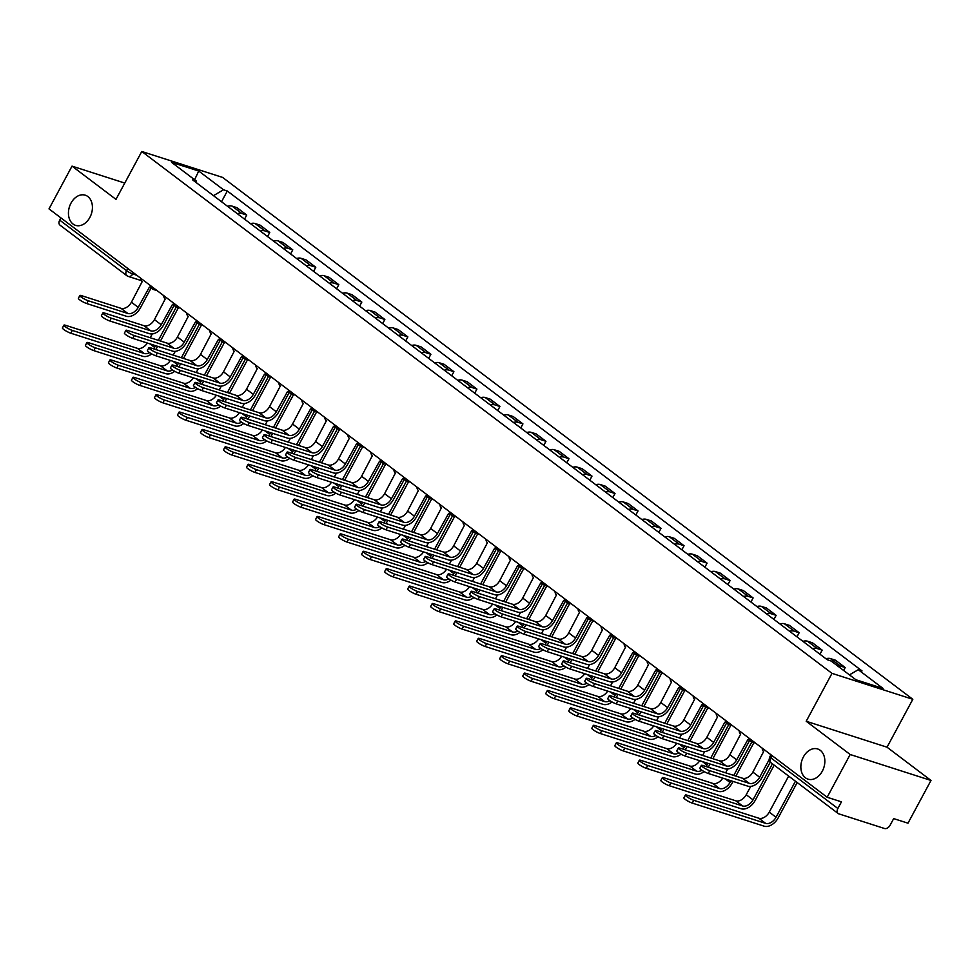 <?xml version="1.0" encoding="UTF-8"?>
<svg xmlns="http://www.w3.org/2000/svg" width="980" height="980" viewBox="0 0 980 980"><rect width="100%" height="100%" fill="white"/><g stroke="black" fill="none" stroke-linecap="round" stroke-linejoin="round"><path stroke-width="1.47" d="M89.866 217.425A15.839 11.527 107.8 0 1 75.583 225.363A15.839 11.527 107.8 0 1 70.989 203.142A15.839 11.527 107.8 0 1 85.272 195.192A15.839 11.527 107.8 0 1 89.866 217.425M822.293 771.211A15.839 11.527 107.8 0 1 808.01 779.149A15.839 11.527 107.8 0 1 803.404 756.928A15.839 11.527 107.8 0 1 817.688 748.977A15.839 11.527 107.8 0 1 822.293 771.211M850.175 754.502L931 780.448L887.035 747.201L912.821 699.291L222.607 177.417L141.781 151.484L831.995 673.358L806.209 721.268L850.175 754.502L827.157 797.255L49 208.887L72.018 166.135L115.983 199.381L141.781 151.484M931 780.448L907.982 823.188L893.674 818.606L890.085 825.258A4.949 3.295 127.1 0 1 884.548 828.517L838.794 813.841A4.949 3.295 127.1 0 1 838.12 813.486L771.285 762.955A4.949 3.295 -52.9 0 1 771.039 757.969L837.876 808.5A4.949 3.295 127.1 0 0 838.12 813.486M141.304 280.611L128.282 276.421A4.949 3.602 -72.2 0 1 127.474 276.005A4.949 3.295 -52.9 0 1 126.812 275.662L59.964 225.118A4.949 3.295 -52.9 0 1 59.719 220.132L126.555 270.676A4.949 0.833 28.3 0 0 132.741 273.947L136.735 275.221M60.919 217.903L59.719 220.132M124.766 183.064L72.018 166.135M837.876 808.5L841.465 801.848L827.157 797.255M837.373 665.751A11.393 7.571 -52.9 0 1 840.252 665.971L845.189 667.552L835.45 660.189L830.513 658.609A11.393 7.571 127.1 0 0 825.969 658.768M843.621 670.467L845.189 667.552M812.689 648.736A11.393 7.571 -52.9 0 1 817.234 648.564L822.171 650.144L812.432 642.782L807.495 641.202A11.393 7.571 127.1 0 0 802.951 641.373M819.966 654.236L822.171 650.144M789.672 631.328A11.393 7.571 -52.9 0 1 794.217 631.157L799.153 632.737L789.414 625.375L784.478 623.795A11.393 7.571 127.1 0 0 779.933 623.966M796.948 636.829L799.153 632.737M766.654 613.921A11.393 7.571 -52.9 0 1 771.199 613.762L776.136 615.342L766.397 607.98L761.46 606.399A11.393 7.571 127.1 0 0 756.915 606.559M773.931 619.434L776.136 615.342M743.636 596.526A11.393 7.571 -52.9 0 1 748.181 596.355L753.118 597.935L743.379 590.573L738.442 588.992A11.393 7.571 127.1 0 0 733.898 589.164M750.913 602.026L753.118 597.935M720.619 579.119A11.393 7.571 -52.9 0 1 725.163 578.947L730.1 580.528L720.361 573.165L715.437 571.585A11.393 7.571 127.1 0 0 710.88 571.757M727.895 584.619L730.1 580.528M697.601 561.712A11.393 7.571 -52.9 0 1 702.158 561.552L707.082 563.133L697.344 555.77L692.419 554.19A11.393 7.571 127.1 0 0 687.862 554.349M704.877 567.224L707.082 563.133M674.583 544.317A11.393 7.571 -52.9 0 1 679.14 544.145L684.064 545.725L674.326 538.363L669.401 536.783A11.393 7.571 127.1 0 0 664.844 536.954M681.86 549.817L684.064 545.725M651.565 526.909A11.393 7.571 -52.9 0 1 656.122 526.738L661.047 528.318L651.308 520.956L646.384 519.376A11.393 7.571 127.1 0 0 641.827 519.547M658.842 532.41L661.047 528.318M628.548 509.502A11.393 7.571 -52.9 0 1 633.105 509.343L638.029 510.923L628.29 503.561L623.366 501.981A11.393 7.571 127.1 0 0 618.809 502.14M635.824 515.015L638.029 510.923M605.53 492.107A11.393 7.571 -52.9 0 1 610.087 491.935L615.011 493.516L605.273 486.154L600.348 484.573A11.393 7.571 127.1 0 0 595.791 484.745M612.806 497.607L615.011 493.516M582.512 474.7A11.393 7.571 -52.9 0 1 587.069 474.528L591.994 476.109L582.255 468.746L577.33 467.166A11.393 7.571 127.1 0 0 572.773 467.338M589.788 480.2L591.994 476.109M559.494 457.293A11.393 7.571 -52.9 0 1 564.051 457.133L568.976 458.714L559.237 451.351L554.312 449.759A11.393 7.571 127.1 0 0 549.755 449.93M566.783 462.805L568.976 458.714M536.476 439.898A11.393 7.571 -52.9 0 1 541.034 439.726L545.958 441.306L536.219 433.944L531.295 432.364A11.393 7.571 127.1 0 0 526.738 432.535M543.765 445.398L545.958 441.306M513.459 422.49A11.393 7.571 -52.9 0 1 518.016 422.319L522.94 423.899L513.202 416.537L508.277 414.957A11.393 7.571 127.1 0 0 503.732 415.128M520.748 427.99L522.94 423.899M490.453 405.083A11.393 7.571 -52.9 0 1 494.998 404.912L499.923 406.504L490.196 399.142L485.259 397.549A11.393 7.571 127.1 0 0 480.715 397.721M497.73 410.596L499.923 406.504M467.435 387.688A11.393 7.571 -52.9 0 1 471.98 387.517L476.917 389.097L467.178 381.735L462.242 380.154A11.393 7.571 127.1 0 0 457.697 380.326M474.712 393.188L476.917 389.097M444.418 370.281A11.393 7.571 -52.9 0 1 448.963 370.109L453.899 371.69L444.161 364.327L439.224 362.747A11.393 7.571 127.1 0 0 434.679 362.918M451.694 375.781L453.899 371.69M421.4 352.874A11.393 7.571 -52.9 0 1 425.945 352.702L430.882 354.295L421.143 346.932L416.206 345.34A11.393 7.571 127.1 0 0 411.661 345.511M428.677 358.374L430.882 354.295M398.382 335.479A11.393 7.571 -52.9 0 1 402.927 335.307L407.864 336.887L398.125 329.525L393.188 327.945A11.393 7.571 127.1 0 0 388.644 328.116M405.659 340.979L407.864 336.887M375.365 318.071A11.393 7.571 -52.9 0 1 379.909 317.9L384.846 319.48L375.107 312.118L370.171 310.538A11.393 7.571 127.1 0 0 365.626 310.709M382.641 323.572L384.846 319.48M352.347 300.664A11.393 7.571 -52.9 0 1 356.892 300.493L361.828 302.085L352.09 294.711L347.153 293.13A11.393 7.571 127.1 0 0 342.608 293.302M359.623 306.164L361.828 302.085M329.329 283.269A11.393 7.571 -52.9 0 1 333.874 283.098L338.81 284.678L329.072 277.316L324.135 275.735A11.393 7.571 127.1 0 0 319.59 275.894M336.606 288.769L338.81 284.678M306.311 265.862A11.393 7.571 -52.9 0 1 310.856 265.69L315.793 267.271L306.054 259.908L301.117 258.328A11.393 7.571 127.1 0 0 296.572 258.5M313.588 271.362L315.793 267.271M283.293 248.454A11.393 7.571 -52.9 0 1 287.838 248.283L292.775 249.863L283.036 242.501L278.112 240.921A11.393 7.571 127.1 0 0 273.555 241.092M290.57 253.955L292.775 249.863M260.276 231.047A11.393 7.571 -52.9 0 1 264.821 230.888L269.757 232.468L260.019 225.106L255.094 223.526A11.393 7.571 127.1 0 0 250.537 223.685M267.552 236.56L269.757 232.468M237.258 213.652A11.393 7.571 -52.9 0 1 241.815 213.481L246.739 215.061L237.001 207.699L232.076 206.119A11.393 7.571 127.1 0 0 227.519 206.29M244.535 219.153L246.739 215.061M849.452 674.877L858.247 669.708L883.041 688.45L855.883 679.74L831.089 660.998L827.292 659.773L192.558 179.842L196.355 181.067L171.561 162.325L198.72 171.035L223.514 189.777L213.481 195.669M858.247 669.708L862.045 670.933L227.311 191.002L223.514 189.777M912.821 699.291L831.995 673.358M887.035 747.201L806.209 721.268M221.517 201.745L227.311 191.002M196.674 182.966L196.355 181.067M194.604 179.744L198.72 171.035M770.341 762.011L761.766 777.912A12.507 8.306 -52.9 0 1 747.764 786.144L708.246 773.465A5.696 0.968 -151.7 0 1 702.611 770.709A5.696 0.968 -151.7 0 1 699.83 768.198L701.337 765.405A5.696 0.968 28.3 0 0 704.118 767.916A5.696 0.968 28.3 0 0 709.74 770.672L749.271 783.351A9.286 6.174 127.1 0 0 759.672 777.238L769.325 759.304M749.271 783.351L742.485 778.218L702.954 765.539A5.696 0.968 28.3 0 0 701.337 765.405M762.207 748.157A4.949 3.602 -72.2 0 0 763.653 751.538L752.885 772.105A9.286 6.174 127.1 0 1 742.485 778.218M797.193 782.542L778.145 817.933A12.507 8.306 -52.9 0 1 764.13 826.164L692.284 803.098A5.696 0.968 -151.7 0 1 686.649 800.354A5.696 0.968 -151.7 0 1 683.869 797.842L685.375 795.05A5.696 0.968 28.3 0 0 688.156 797.561A5.696 0.968 28.3 0 0 693.779 800.317L765.637 823.372A9.286 6.174 127.1 0 0 776.038 817.259L795.442 781.219M788.655 776.087L769.251 812.126A9.286 6.174 127.1 0 1 758.851 818.239L686.992 795.184A5.696 0.968 28.3 0 0 685.375 795.05M748.659 740.01L749.651 740.329L738.749 760.517A12.507 8.306 -52.9 0 1 724.747 768.736L685.228 756.058A5.696 0.968 -151.7 0 1 679.593 753.302A5.696 0.968 -151.7 0 1 676.825 750.79L678.319 747.997A5.696 0.968 28.3 0 0 681.1 750.509A5.696 0.968 28.3 0 0 686.735 753.265L726.254 765.944A9.286 6.174 127.1 0 0 736.654 759.831L747.863 739.594A4.949 3.602 -72.2 0 0 748.659 740.01A4.949 3.602 -72.2 0 0 749.504 740.145M726.254 765.944L719.467 760.811L679.936 748.132A5.696 0.968 28.3 0 0 678.319 747.997M739.202 730.749A4.949 3.602 -72.2 0 0 740.635 734.13L729.867 754.71A9.286 6.174 127.1 0 1 719.467 760.811M725.641 722.615L726.633 722.934L715.743 743.11A12.507 8.306 -52.9 0 1 701.729 751.342L662.211 738.651A5.696 0.968 -151.7 0 1 656.576 735.907A5.696 0.968 -151.7 0 1 653.807 733.383L655.302 730.59A5.696 0.968 28.3 0 0 658.082 733.114A5.696 0.968 28.3 0 0 663.717 735.858L703.236 748.548A9.286 6.174 127.1 0 0 713.636 742.436L724.845 722.199A4.949 3.602 -72.2 0 0 725.641 722.615A4.949 3.602 -72.2 0 0 726.499 722.738M703.236 748.548L696.449 743.416L656.931 730.725A5.696 0.968 28.3 0 0 655.302 730.59M716.184 713.342A4.949 3.602 -72.2 0 0 717.617 716.723L706.85 737.303A9.286 6.174 127.1 0 1 696.449 743.416M774.176 765.147L755.127 800.525A12.507 8.306 -52.9 0 1 741.125 808.757L669.267 785.703A5.696 0.968 -151.7 0 1 663.632 782.947A5.696 0.968 -151.7 0 1 660.863 780.435L662.358 777.642A5.696 0.968 28.3 0 0 665.138 780.154A5.696 0.968 28.3 0 0 670.773 782.91L742.62 805.964A9.286 6.174 127.1 0 0 753.02 799.852L772.424 763.812M750.717 786.413L746.233 794.719A9.286 6.174 127.1 0 1 735.833 800.832L663.975 777.777A5.696 0.968 28.3 0 0 662.358 777.642M733.028 781.415L732.109 783.13A12.507 8.306 -52.9 0 1 718.107 791.35L646.249 768.295A5.696 0.968 -151.7 0 1 640.614 765.552A5.696 0.968 -151.7 0 1 637.845 763.028L639.34 760.235A5.696 0.968 28.3 0 0 642.12 762.759A5.696 0.968 28.3 0 0 647.755 765.503L719.602 788.557A9.286 6.174 127.1 0 0 730.002 782.457L730.933 780.742M722.75 778.12A9.286 6.174 127.1 0 1 712.815 783.424L640.969 760.37A5.696 0.968 28.3 0 0 639.34 760.235M725.641 772.816L727.699 769.006M733.787 775.425L751.819 741.933M753.914 742.62L735.894 776.099M703.591 705.514L692.725 725.702A12.507 8.306 -52.9 0 1 678.711 733.934L639.193 721.255A5.696 0.968 -151.7 0 1 633.558 718.499A5.696 0.968 -151.7 0 1 630.789 715.988L632.284 713.195A5.696 0.968 28.3 0 0 635.064 715.706A5.696 0.968 28.3 0 0 640.7 718.463L680.218 731.141A9.286 6.174 127.1 0 0 690.618 725.029L701.827 704.792A4.949 3.602 -72.2 0 0 702.623 705.208A4.949 3.602 -72.2 0 0 703.481 705.331M680.218 731.141L673.432 726.009L633.913 713.33A5.696 0.968 28.3 0 0 632.284 713.195M693.166 695.947A4.949 3.602 -72.2 0 0 694.6 699.328L683.832 719.896A9.286 6.174 127.1 0 1 673.432 726.009M680.573 688.119L669.708 708.295A12.507 8.306 -52.9 0 1 655.694 716.527L616.175 703.848A5.696 0.968 -151.7 0 1 610.54 701.092A5.696 0.968 -151.7 0 1 607.772 698.581L609.266 695.788A5.696 0.968 28.3 0 0 612.047 698.299A5.696 0.968 28.3 0 0 617.682 701.055L657.2 713.734A9.286 6.174 127.1 0 0 667.601 707.621L678.809 687.384A4.949 3.602 -72.2 0 0 679.606 687.801A4.949 3.602 -72.2 0 0 680.463 687.936M657.2 713.734L650.414 708.601L610.895 695.923A5.696 0.968 28.3 0 0 609.266 695.788M670.149 678.54A4.949 3.602 -72.2 0 0 671.582 681.921L660.814 702.501A9.286 6.174 127.1 0 1 650.414 708.601M656.6 670.406L657.58 670.712L646.69 690.9A12.507 8.306 -52.9 0 1 632.676 699.12L593.157 686.441A5.696 0.968 -151.7 0 1 587.522 683.697A5.696 0.968 -151.7 0 1 584.754 681.173L586.248 678.38A5.696 0.968 28.3 0 0 589.029 680.904A5.696 0.968 28.3 0 0 594.664 683.648L634.183 696.339A9.286 6.174 127.1 0 0 644.583 690.226L655.792 669.989A4.949 3.602 -72.2 0 0 656.6 670.406A4.949 3.602 -72.2 0 0 657.445 670.528M634.183 696.339L627.396 691.206L587.878 678.515A5.696 0.968 28.3 0 0 586.248 678.38M647.131 661.133A4.949 3.602 -72.2 0 0 648.564 664.514L637.796 685.094A9.286 6.174 127.1 0 1 627.396 691.206M704.106 771.591A12.507 8.306 -52.9 0 1 695.09 773.955L623.231 750.888A5.696 0.968 -151.7 0 1 617.596 748.144A5.696 0.968 -151.7 0 1 614.827 745.633L616.322 742.84A5.696 0.968 28.3 0 0 619.103 745.351A5.696 0.968 28.3 0 0 624.738 748.095L696.584 771.162A9.286 6.174 127.1 0 0 701.95 770.28M699.732 760.713A9.286 6.174 127.1 0 1 689.798 766.029L617.951 742.975A5.696 0.968 28.3 0 0 616.322 742.84M702.623 755.409L704.681 751.599M706.066 766.532A9.286 6.174 127.1 0 0 706.984 765.049L707.915 763.334M710.77 758.03L728.802 724.539M730.896 725.212L712.877 758.704M710.01 764.008L709.091 765.723A12.507 8.306 -52.9 0 1 708.197 767.217M681.088 754.183A12.507 8.306 -52.9 0 1 672.072 756.548L600.213 733.493A5.696 0.968 -151.7 0 1 594.578 730.737A5.696 0.968 -151.7 0 1 591.81 728.226L593.304 725.433A5.696 0.968 28.3 0 0 596.085 727.944A5.696 0.968 28.3 0 0 601.72 730.7L673.566 753.755A9.286 6.174 127.1 0 0 678.932 752.885M676.715 743.306A9.286 6.174 127.1 0 1 666.78 748.622L594.934 725.567A5.696 0.968 28.3 0 0 593.304 725.433M679.606 738.014L681.664 734.204M683.048 749.124A9.286 6.174 127.1 0 0 683.967 747.642L684.898 745.927M687.752 740.623L705.784 707.131M707.879 707.805L689.859 741.297M686.992 746.601L686.073 748.316A12.507 8.306 -52.9 0 1 685.179 749.81M658.07 736.789A12.507 8.306 -52.9 0 1 649.054 739.141L577.196 716.086A5.696 0.968 -151.7 0 1 571.561 713.342A5.696 0.968 -151.7 0 1 568.792 710.819L570.287 708.026A5.696 0.968 28.3 0 0 573.067 710.549A5.696 0.968 28.3 0 0 578.702 713.293L650.548 736.348A9.286 6.174 127.1 0 0 655.914 735.478M653.697 725.911A9.286 6.174 127.1 0 1 643.762 731.215L571.916 708.16A5.696 0.968 28.3 0 0 570.287 708.026M656.588 720.606L658.646 716.797M660.03 731.729A9.286 6.174 127.1 0 0 660.949 730.247L661.88 728.532M664.734 723.216L682.766 689.724M684.861 690.41L666.841 723.889M663.975 729.206L663.056 730.921A12.507 8.306 -52.9 0 1 662.162 732.403M633.582 652.999L634.562 653.317L623.672 673.493A12.507 8.306 -52.9 0 1 609.67 681.725L570.14 669.034A5.696 0.968 -151.7 0 1 564.505 666.29A5.696 0.968 -151.7 0 1 561.736 663.779L563.243 660.986A5.696 0.968 28.3 0 0 566.011 663.497A5.696 0.968 28.3 0 0 571.646 666.253L611.165 678.932A9.286 6.174 127.1 0 0 621.565 672.819L632.774 652.582A4.949 3.602 -72.2 0 0 633.582 652.999A4.949 3.602 -72.2 0 0 634.428 653.121M611.165 678.932L604.378 673.799L564.86 661.12A5.696 0.968 28.3 0 0 563.243 660.986M624.113 643.725A4.949 3.602 -72.2 0 0 625.546 647.119L614.779 667.686A9.286 6.174 127.1 0 1 604.378 673.799M635.052 719.381A12.507 8.306 -52.9 0 1 626.036 721.745L554.178 698.679A5.696 0.968 -151.7 0 1 548.543 695.935A5.696 0.968 -151.7 0 1 545.774 693.423L547.281 690.63A5.696 0.968 28.3 0 0 550.049 693.142A5.696 0.968 28.3 0 0 555.685 695.886L627.543 718.952A9.286 6.174 127.1 0 0 632.896 718.071M630.679 708.503A9.286 6.174 127.1 0 1 620.744 713.82L548.898 690.753A5.696 0.968 28.3 0 0 547.281 690.63M633.57 703.199L635.628 699.389M637.012 714.322A9.286 6.174 127.1 0 0 637.931 712.84L638.862 711.125M641.716 705.808L659.748 672.329M661.855 673.003L643.823 706.494M640.957 711.798L640.038 713.514A12.507 8.306 -52.9 0 1 639.144 715.008M610.565 635.591L611.545 635.91L600.654 656.086A12.507 8.306 -52.9 0 1 586.653 664.317L547.122 651.639A5.696 0.968 -151.7 0 1 541.487 648.883A5.696 0.968 -151.7 0 1 538.718 646.371L540.225 643.578A5.696 0.968 28.3 0 0 542.994 646.09A5.696 0.968 28.3 0 0 548.629 648.846L588.147 661.524A9.286 6.174 127.1 0 0 598.547 655.412L609.756 635.175A4.949 3.602 -72.2 0 0 610.565 635.591A4.949 3.602 -72.2 0 0 611.41 635.726M588.147 661.524L581.361 656.392L541.842 643.713A5.696 0.968 28.3 0 0 540.225 643.578M601.095 626.33A4.949 3.602 -72.2 0 0 602.529 629.711L591.761 650.279A9.286 6.174 127.1 0 1 581.361 656.392M612.035 701.974A12.507 8.306 -52.9 0 1 603.019 704.338L531.16 681.284A5.696 0.968 -151.7 0 1 525.525 678.528A5.696 0.968 -151.7 0 1 522.757 676.016L524.263 673.223A5.696 0.968 28.3 0 0 527.032 675.735A5.696 0.968 28.3 0 0 532.667 678.491L604.525 701.545A9.286 6.174 127.1 0 0 609.891 700.676M607.674 691.096A9.286 6.174 127.1 0 1 597.739 696.413L525.88 673.358A5.696 0.968 28.3 0 0 524.263 673.223M610.552 685.792L612.61 681.982M613.995 696.915A9.286 6.174 127.1 0 0 614.913 695.433L615.844 693.717M618.699 688.413L636.731 654.922M638.838 655.596L620.806 689.087M617.939 694.391L617.02 696.106A12.507 8.306 -52.9 0 1 616.126 697.601M588.502 618.503L577.637 638.691A12.507 8.306 -52.9 0 1 563.635 646.91L524.104 634.232A5.696 0.968 -151.7 0 1 518.469 631.488A5.696 0.968 -151.7 0 1 515.701 628.964L517.207 626.171A5.696 0.968 28.3 0 0 519.976 628.695A5.696 0.968 28.3 0 0 525.611 631.439L565.129 644.117A9.286 6.174 127.1 0 0 575.529 638.017L586.738 617.768A4.949 3.602 -72.2 0 0 587.547 618.196A4.949 3.602 -72.2 0 0 588.392 618.319M565.129 644.117L558.343 638.997L518.824 626.306A5.696 0.968 28.3 0 0 517.207 626.171M578.077 608.923A4.949 3.602 -72.2 0 0 579.511 612.304L568.743 632.884A9.286 6.174 127.1 0 1 558.343 638.997M589.029 684.567A12.507 8.306 -52.9 0 1 580.001 686.931L508.142 663.877A5.696 0.968 -151.7 0 1 502.507 661.12A5.696 0.968 -151.7 0 1 499.739 658.609L501.246 655.816A5.696 0.968 28.3 0 0 504.014 658.34A5.696 0.968 28.3 0 0 509.649 661.083L581.508 684.138A9.286 6.174 127.1 0 0 586.873 683.268M584.656 673.701A9.286 6.174 127.1 0 1 574.721 679.005L502.863 655.951A5.696 0.968 28.3 0 0 501.246 655.816M587.547 668.397L589.593 664.587M590.977 679.52A9.286 6.174 127.1 0 0 591.908 678.025L592.827 676.323M595.681 671.006L613.713 637.514M615.82 638.201L597.788 671.68M594.921 676.996L594.003 678.711A12.507 8.306 -52.9 0 1 593.108 680.194M565.485 601.095L554.619 621.283A12.507 8.306 -52.9 0 1 540.617 629.515L501.086 616.824A5.696 0.968 -151.7 0 1 495.451 614.08A5.696 0.968 -151.7 0 1 492.683 611.569L494.19 608.776A5.696 0.968 28.3 0 0 496.958 611.287A5.696 0.968 28.3 0 0 502.593 614.031L542.112 626.722A9.286 6.174 127.1 0 0 552.512 620.61L563.721 600.373A4.949 3.602 -72.2 0 0 564.529 600.789A4.949 3.602 -72.2 0 0 565.374 600.912M542.112 626.722L535.325 621.59L495.807 608.911A5.696 0.968 28.3 0 0 494.19 608.776M555.06 591.516A4.949 3.602 -72.2 0 0 556.493 594.909L545.725 615.477A9.286 6.174 127.1 0 1 535.325 621.59M566.011 667.172A12.507 8.306 -52.9 0 1 556.983 669.536L485.125 646.469A5.696 0.968 -151.7 0 1 479.49 643.725A5.696 0.968 -151.7 0 1 476.721 641.214L478.228 638.421A5.696 0.968 28.3 0 0 480.996 640.932A5.696 0.968 28.3 0 0 486.631 643.676L558.49 666.743A9.286 6.174 127.1 0 0 563.855 665.861M561.638 656.294A9.286 6.174 127.1 0 1 551.703 661.61L479.845 638.543A5.696 0.968 28.3 0 0 478.228 638.421M564.529 650.99L566.575 647.18M567.959 662.113A9.286 6.174 127.1 0 0 568.89 660.63L569.809 658.915M572.663 653.599L590.695 620.12M592.802 620.793L574.77 654.273M571.904 659.589L570.985 661.304A12.507 8.306 -52.9 0 1 570.091 662.798M541.511 583.382L542.491 583.7L531.601 603.876A12.507 8.306 -52.9 0 1 517.599 612.108L478.069 599.429A5.696 0.968 -151.7 0 1 472.434 596.673A5.696 0.968 -151.7 0 1 469.665 594.162L471.172 591.369A5.696 0.968 28.3 0 0 473.94 593.88A5.696 0.968 28.3 0 0 479.575 596.636L519.094 609.315A9.286 6.174 127.1 0 0 529.494 603.202L540.703 582.965A4.949 3.602 -72.2 0 0 541.511 583.382A4.949 3.602 -72.2 0 0 542.357 583.517M519.094 609.315L512.307 604.182L472.789 591.504A5.696 0.968 28.3 0 0 471.172 591.369M532.042 574.121A4.949 3.602 -72.2 0 0 533.475 577.502L522.707 598.07A9.286 6.174 127.1 0 1 512.307 604.182M518.494 565.987L519.474 566.293L508.583 586.481A12.507 8.306 -52.9 0 1 494.582 594.701L455.051 582.022A5.696 0.968 -151.7 0 1 449.416 579.278A5.696 0.968 -151.7 0 1 446.647 576.755L448.154 573.962A5.696 0.968 28.3 0 0 450.923 576.485A5.696 0.968 28.3 0 0 456.558 579.229L496.088 591.908A9.286 6.174 127.1 0 0 506.476 585.807L517.685 565.558A4.949 3.602 -72.2 0 0 518.494 565.987A4.949 3.602 -72.2 0 0 519.339 566.109M496.088 591.908L489.29 586.787L449.771 574.096A5.696 0.968 28.3 0 0 448.154 573.962M509.024 556.714A4.949 3.602 -72.2 0 0 510.458 560.095L499.69 580.674A9.286 6.174 127.1 0 1 489.29 586.787M496.431 548.886L485.566 569.074A12.507 8.306 -52.9 0 1 471.564 577.306L432.033 564.615A5.696 0.968 -151.7 0 1 426.41 561.871A5.696 0.968 -151.7 0 1 423.63 559.36L425.136 556.567A5.696 0.968 28.3 0 0 427.905 559.078A5.696 0.968 28.3 0 0 433.54 561.822L473.071 574.513A9.286 6.174 127.1 0 0 483.459 568.4L494.68 548.163A4.949 3.602 -72.2 0 0 495.476 548.58A4.949 3.602 -72.2 0 0 496.321 548.702M473.071 574.513L466.284 569.38L426.753 556.689A5.696 0.968 28.3 0 0 425.136 556.567M486.007 539.306A4.949 3.602 -72.2 0 0 487.44 542.7L476.672 563.267A9.286 6.174 127.1 0 1 466.284 569.38M473.413 531.479L462.548 551.667A12.507 8.306 -52.9 0 1 448.546 559.899L409.015 547.22A5.696 0.968 -151.7 0 1 403.393 544.464A5.696 0.968 -151.7 0 1 400.612 541.952L402.119 539.159A5.696 0.968 28.3 0 0 404.887 541.671A5.696 0.968 28.3 0 0 410.522 544.427L450.053 557.106A9.286 6.174 127.1 0 0 460.453 550.993L471.662 530.756A4.949 3.602 -72.2 0 0 472.458 531.172A4.949 3.602 -72.2 0 0 473.303 531.307M450.053 557.106L443.266 551.973L403.736 539.294A5.696 0.968 28.3 0 0 402.119 539.159M462.989 521.911A4.949 3.602 -72.2 0 0 464.422 525.292L453.654 545.86A9.286 6.174 127.1 0 1 443.266 551.973M450.396 514.084L439.53 534.272A12.507 8.306 -52.9 0 1 425.528 542.491L385.998 529.812A5.696 0.968 -151.7 0 1 380.375 527.056A5.696 0.968 -151.7 0 1 377.594 524.545L379.101 521.752A5.696 0.968 28.3 0 0 381.869 524.276A5.696 0.968 28.3 0 0 387.504 527.02L427.035 539.698A9.286 6.174 127.1 0 0 437.435 533.598L448.644 513.349A4.949 3.602 -72.2 0 0 449.44 513.777A4.949 3.602 -72.2 0 0 450.286 513.9M427.035 539.698L420.249 534.566L380.718 521.887A5.696 0.968 28.3 0 0 379.101 521.752M439.971 504.504A4.949 3.602 -72.2 0 0 441.404 507.885L430.649 528.465A9.286 6.174 127.1 0 1 420.249 534.566M426.423 496.37L427.415 496.689L416.512 516.864A12.507 8.306 -52.9 0 1 402.511 525.096L362.98 512.405A5.696 0.968 -151.7 0 1 357.357 509.661A5.696 0.968 -151.7 0 1 354.576 507.15L356.083 504.357A5.696 0.968 28.3 0 0 358.852 506.868A5.696 0.968 28.3 0 0 364.487 509.612L404.017 522.303A9.286 6.174 127.1 0 0 414.418 516.191L425.626 495.954A4.949 3.602 -72.2 0 0 426.423 496.37A4.949 3.602 -72.2 0 0 427.268 496.493M404.017 522.303L397.231 517.171L357.7 504.48A5.696 0.968 28.3 0 0 356.083 504.357M416.953 487.097A4.949 3.602 -72.2 0 0 418.399 490.478L407.631 511.058A9.286 6.174 127.1 0 1 397.231 517.171M542.994 649.764A12.507 8.306 -52.9 0 1 533.965 652.129L462.107 629.074A5.696 0.968 -151.7 0 1 456.472 626.318A5.696 0.968 -151.7 0 1 453.703 623.807L455.21 621.014A5.696 0.968 28.3 0 0 457.979 623.525A5.696 0.968 28.3 0 0 463.613 626.281L535.472 649.336A9.286 6.174 127.1 0 0 540.838 648.466M538.62 638.886A9.286 6.174 127.1 0 1 528.686 644.203L456.827 621.149A5.696 0.968 28.3 0 0 455.21 621.014M541.511 633.582L543.557 629.773M544.941 644.705A9.286 6.174 127.1 0 0 545.872 643.223L546.791 641.508M549.645 636.204L567.677 602.712M569.784 603.386L551.752 636.878M548.886 642.182L547.967 643.897A12.507 8.306 -52.9 0 1 547.073 645.391M519.976 632.357A12.507 8.306 -52.9 0 1 510.948 634.721L439.089 611.667A5.696 0.968 -151.7 0 1 433.454 608.911A5.696 0.968 -151.7 0 1 430.685 606.399L432.192 603.607A5.696 0.968 28.3 0 0 434.961 606.118A5.696 0.968 28.3 0 0 440.596 608.874L512.454 631.929A9.286 6.174 127.1 0 0 517.82 631.059M515.602 621.491A9.286 6.174 127.1 0 1 505.668 626.796L433.809 603.741A5.696 0.968 28.3 0 0 432.192 603.607M518.494 616.187L520.539 612.378M521.923 627.31A9.286 6.174 127.1 0 0 522.855 625.816L523.773 624.113M526.628 618.797L544.66 585.305M546.767 585.991L528.735 619.47M525.88 624.787L524.949 626.49A12.507 8.306 -52.9 0 1 524.055 627.984M496.958 614.962A12.507 8.306 -52.9 0 1 487.93 617.327L416.071 594.26A5.696 0.968 -151.7 0 1 410.449 591.516A5.696 0.968 -151.7 0 1 407.668 588.992L409.175 586.212A5.696 0.968 28.3 0 0 411.943 588.723A5.696 0.968 28.3 0 0 417.578 591.467L489.437 614.534A9.286 6.174 127.1 0 0 494.802 613.652M492.585 604.084A9.286 6.174 127.1 0 1 482.65 609.401L410.791 586.334A5.696 0.968 28.3 0 0 409.175 586.212M495.476 598.78L497.522 594.97M498.906 609.903A9.286 6.174 127.1 0 0 499.837 608.421L500.755 606.706M503.61 601.389L521.654 567.898M523.749 568.584L505.717 602.063M502.863 607.38L501.932 609.095A12.507 8.306 -52.9 0 1 501.037 610.589M473.94 597.555A12.507 8.306 -52.9 0 1 464.912 599.919L393.054 576.865A5.696 0.968 -151.7 0 1 387.431 574.109A5.696 0.968 -151.7 0 1 384.65 571.597L386.157 568.804A5.696 0.968 28.3 0 0 388.925 571.316A5.696 0.968 28.3 0 0 394.56 574.072L466.419 597.126A9.286 6.174 127.1 0 0 471.784 596.257M469.567 586.677A9.286 6.174 127.1 0 1 459.632 591.994L387.774 568.939A5.696 0.968 28.3 0 0 386.157 568.804M472.458 581.373L474.504 577.563M475.888 592.496A9.286 6.174 127.1 0 0 476.819 591.014L477.738 589.298M480.604 583.994L498.636 550.503M500.731 551.177L482.699 584.668M479.845 589.972L478.914 591.687A12.507 8.306 -52.9 0 1 478.02 593.182M450.923 580.148A12.507 8.306 -52.9 0 1 441.894 582.512L370.036 559.457A5.696 0.968 -151.7 0 1 364.413 556.701A5.696 0.968 -151.7 0 1 361.632 554.19L363.139 551.397A5.696 0.968 28.3 0 0 365.908 553.908A5.696 0.968 28.3 0 0 371.543 556.665L443.401 579.719A9.286 6.174 127.1 0 0 448.767 578.849M446.549 569.27A9.286 6.174 127.1 0 1 436.615 574.586L364.756 551.532A5.696 0.968 28.3 0 0 363.139 551.397M449.44 563.978L451.486 560.168M452.87 575.089A9.286 6.174 127.1 0 0 453.801 573.606L454.72 571.904M457.587 566.587L475.619 533.096M477.713 533.782L459.681 567.261M456.827 572.577L455.896 574.28A12.507 8.306 -52.9 0 1 455.002 575.774M427.905 562.753A12.507 8.306 -52.9 0 1 418.877 565.105L347.03 542.05A5.696 0.968 -151.7 0 1 341.395 539.306A5.696 0.968 -151.7 0 1 338.615 536.783L340.121 533.99A5.696 0.968 28.3 0 0 342.89 536.513A5.696 0.968 28.3 0 0 348.525 539.257L420.383 562.312A9.286 6.174 127.1 0 0 425.749 561.442M423.532 551.875A9.286 6.174 127.1 0 1 413.597 557.191L341.738 534.125A5.696 0.968 28.3 0 0 340.121 533.99M426.423 546.571L428.468 542.761M429.853 557.694A9.286 6.174 127.1 0 0 430.784 556.211L431.702 554.496M434.569 549.18L452.601 515.688M454.696 516.374L436.663 549.854M433.809 555.17L432.878 556.885A12.507 8.306 -52.9 0 1 431.984 558.38M403.405 478.963L404.397 479.281L393.495 499.457A12.507 8.306 -52.9 0 1 379.493 507.689L339.974 495.01A5.696 0.968 -151.7 0 1 334.339 492.254A5.696 0.968 -151.7 0 1 331.559 489.743L333.065 486.95A5.696 0.968 28.3 0 0 335.834 489.461A5.696 0.968 28.3 0 0 341.469 492.217L381 504.896A9.286 6.174 127.1 0 0 391.4 498.783L402.609 478.546A4.949 3.602 -72.2 0 0 403.405 478.963A4.949 3.602 -72.2 0 0 404.25 479.085M381 504.896L374.213 499.763L334.682 487.085A5.696 0.968 28.3 0 0 333.065 486.95M393.935 469.702A4.949 3.602 -72.2 0 0 395.381 473.083L384.613 493.651A9.286 6.174 127.1 0 1 374.213 499.763M404.887 545.346A12.507 8.306 -52.9 0 1 395.859 547.71L324.013 524.655A5.696 0.968 -151.7 0 1 318.377 521.899A5.696 0.968 -151.7 0 1 315.597 519.388L317.104 516.595A5.696 0.968 28.3 0 0 319.872 519.106A5.696 0.968 28.3 0 0 325.507 521.862L397.365 544.917A9.286 6.174 127.1 0 0 402.731 544.035M400.514 534.468A9.286 6.174 127.1 0 1 390.579 539.784L318.721 516.73A5.696 0.968 28.3 0 0 317.104 516.595M403.405 529.163L405.451 525.354M406.835 540.286A9.286 6.174 127.1 0 0 407.766 538.804L408.685 537.089M411.551 531.785L429.583 498.293M431.678 498.967L413.646 532.459M410.791 537.763L409.873 539.478A12.507 8.306 -52.9 0 1 408.966 540.972M381.355 461.874L370.477 482.062A12.507 8.306 -52.9 0 1 356.475 490.282L316.957 477.603A5.696 0.968 -151.7 0 1 311.322 474.847A5.696 0.968 -151.7 0 1 308.541 472.336L310.048 469.543A5.696 0.968 28.3 0 0 312.828 472.054A5.696 0.968 28.3 0 0 318.451 474.81L357.982 487.489A9.286 6.174 127.1 0 0 368.382 481.388L379.591 461.139A4.949 3.602 -72.2 0 0 380.387 461.555A4.949 3.602 -72.2 0 0 381.232 461.69M357.982 487.489L351.195 482.356L311.665 469.677A5.696 0.968 28.3 0 0 310.048 469.543M370.918 452.295A4.949 3.602 -72.2 0 0 372.363 455.676L361.596 476.255A9.286 6.174 127.1 0 1 351.195 482.356M381.869 527.938A12.507 8.306 -52.9 0 1 372.841 530.303L300.995 507.248A5.696 0.968 -151.7 0 1 295.36 504.492A5.696 0.968 -151.7 0 1 292.579 501.981L294.086 499.188A5.696 0.968 28.3 0 0 296.867 501.699A5.696 0.968 28.3 0 0 302.489 504.455L374.348 527.51A9.286 6.174 127.1 0 0 379.713 526.64M377.496 517.06A9.286 6.174 127.1 0 1 367.561 522.377L295.703 499.322A5.696 0.968 28.3 0 0 294.086 499.188M380.387 511.768L382.433 507.959M383.817 522.879A9.286 6.174 127.1 0 0 384.748 521.397L385.667 519.694M388.533 514.378L406.565 480.886M408.66 481.572L390.628 515.051M387.774 520.368L386.855 522.071A12.507 8.306 -52.9 0 1 385.949 523.565M358.337 444.467L347.459 464.655A12.507 8.306 -52.9 0 1 333.457 472.887L293.939 460.196A5.696 0.968 -151.7 0 1 288.304 457.452A5.696 0.968 -151.7 0 1 285.523 454.928L287.03 452.148A5.696 0.968 28.3 0 0 289.811 454.659A5.696 0.968 28.3 0 0 295.433 457.403L334.964 470.094A9.286 6.174 127.1 0 0 345.364 463.981L356.573 443.744A4.949 3.602 -72.2 0 0 357.369 444.161A4.949 3.602 -72.2 0 0 358.215 444.283M334.964 470.094L328.178 464.961L288.647 452.27A5.696 0.968 28.3 0 0 287.03 452.148M347.9 434.887A4.949 3.602 -72.2 0 0 349.346 438.268L338.578 458.848A9.286 6.174 127.1 0 1 328.178 464.961M358.852 510.543A12.507 8.306 -52.9 0 1 349.823 512.895L277.977 489.841A5.696 0.968 -151.7 0 1 272.342 487.097A5.696 0.968 -151.7 0 1 269.561 484.573L271.068 481.78A5.696 0.968 28.3 0 0 273.849 484.304A5.696 0.968 28.3 0 0 279.471 487.048L351.33 510.102A9.286 6.174 127.1 0 0 356.696 509.233M354.478 499.665A9.286 6.174 127.1 0 1 344.543 504.982L272.685 481.915A5.696 0.968 28.3 0 0 271.068 481.78M357.369 494.361L359.415 490.551M360.799 505.484A9.286 6.174 127.1 0 0 361.73 504.002L362.649 502.287M365.516 496.97L383.548 463.479M385.642 464.165L367.61 497.644M364.756 502.961L363.837 504.676A12.507 8.306 -52.9 0 1 362.931 506.17M335.319 427.06L324.441 447.248A12.507 8.306 -52.9 0 1 310.44 455.48L270.921 442.801A5.696 0.968 -151.7 0 1 265.286 440.045A5.696 0.968 -151.7 0 1 262.505 437.533L264.012 434.74A5.696 0.968 28.3 0 0 266.793 437.252A5.696 0.968 28.3 0 0 272.416 440.008L311.946 452.687A9.286 6.174 127.1 0 0 322.346 446.574L333.555 426.337A4.949 3.602 -72.2 0 0 334.352 426.753A4.949 3.602 -72.2 0 0 335.197 426.876M311.946 452.687L305.16 447.554L265.629 434.875A5.696 0.968 28.3 0 0 264.012 434.74M324.882 417.492A4.949 3.602 -72.2 0 0 326.328 420.873L315.56 441.441A9.286 6.174 127.1 0 1 305.16 447.554M335.834 493.136A12.507 8.306 -52.9 0 1 326.805 495.5L254.959 472.434A5.696 0.968 -151.7 0 1 249.324 469.69A5.696 0.968 -151.7 0 1 246.543 467.178L248.05 464.385A5.696 0.968 28.3 0 0 250.831 466.897A5.696 0.968 28.3 0 0 256.454 469.653L328.312 492.707A9.286 6.174 127.1 0 0 333.678 491.825M331.461 482.258A9.286 6.174 127.1 0 1 321.526 487.575L249.667 464.52A5.696 0.968 28.3 0 0 248.05 464.385M334.352 476.954L336.41 473.144M337.794 488.077A9.286 6.174 127.1 0 0 338.713 486.595L339.631 484.88M342.498 479.575L360.53 446.084M362.625 446.757L344.593 480.249M341.738 485.553L340.82 487.268A12.507 8.306 -52.9 0 1 339.913 488.763M311.334 409.346L312.326 409.665L301.424 429.853A12.507 8.306 -52.9 0 1 287.422 438.072L247.903 425.394A5.696 0.968 -151.7 0 1 242.268 422.637A5.696 0.968 -151.7 0 1 239.488 420.126L240.994 417.333A5.696 0.968 28.3 0 0 243.775 419.844A5.696 0.968 28.3 0 0 249.398 422.601L288.929 435.279A9.286 6.174 127.1 0 0 299.329 429.166L310.538 408.93A4.949 3.602 -72.2 0 0 311.334 409.346A4.949 3.602 -72.2 0 0 312.179 409.481M288.929 435.279L282.142 430.147L242.611 417.468A5.696 0.968 28.3 0 0 240.994 417.333M301.877 400.085A4.949 3.602 -72.2 0 0 303.31 403.466L292.542 424.046A9.286 6.174 127.1 0 1 282.142 430.147M312.816 475.729A12.507 8.306 -52.9 0 1 303.788 478.093L231.942 455.038A5.696 0.968 -151.7 0 1 226.307 452.282A5.696 0.968 -151.7 0 1 223.538 449.771L225.032 446.978A5.696 0.968 28.3 0 0 227.813 449.489A5.696 0.968 28.3 0 0 233.448 452.246L305.295 475.3A9.286 6.174 127.1 0 0 310.66 474.43M308.443 464.851A9.286 6.174 127.1 0 1 298.508 470.167L226.65 447.113A5.696 0.968 28.3 0 0 225.032 446.978M311.334 459.559L313.392 455.749M314.776 470.67A9.286 6.174 127.1 0 0 315.695 469.187L316.613 467.472M319.48 462.168L337.512 428.677M339.607 429.363L321.575 462.842M318.721 468.158L317.802 469.861A12.507 8.306 -52.9 0 1 316.895 471.356M288.316 391.951L289.308 392.27L278.406 412.445A12.507 8.306 -52.9 0 1 264.404 420.677L224.886 407.986A5.696 0.968 -151.7 0 1 219.251 405.242A5.696 0.968 -151.7 0 1 216.482 402.719L217.977 399.926A5.696 0.968 28.3 0 0 220.757 402.449A5.696 0.968 28.3 0 0 226.392 405.193L265.911 417.884A9.286 6.174 127.1 0 0 276.311 411.772L287.52 391.535A4.949 3.602 -72.2 0 0 288.316 391.951A4.949 3.602 -72.2 0 0 289.161 392.074M265.911 417.884L259.124 412.752L219.594 400.06A5.696 0.968 28.3 0 0 217.977 399.926M278.859 382.678A4.949 3.602 -72.2 0 0 280.292 386.059L269.525 406.639A9.286 6.174 127.1 0 1 259.124 412.752M289.798 458.334A12.507 8.306 -52.9 0 1 280.782 460.686L208.924 437.631A5.696 0.968 -151.7 0 1 203.289 434.887A5.696 0.968 -151.7 0 1 200.52 432.364L202.015 429.571A5.696 0.968 28.3 0 0 204.796 432.094A5.696 0.968 28.3 0 0 210.431 434.838L282.277 457.893A9.286 6.174 127.1 0 0 287.642 457.023M285.425 447.456A9.286 6.174 127.1 0 1 275.49 452.76L203.644 429.705A5.696 0.968 28.3 0 0 202.015 429.571M288.316 442.152L290.374 438.342M291.758 453.274A9.286 6.174 127.1 0 0 292.677 451.792L293.596 450.077M296.462 444.761L314.494 411.269M316.589 411.955L298.557 445.435M295.703 450.751L294.784 452.466A12.507 8.306 -52.9 0 1 293.878 453.948M266.266 374.85L255.4 395.038A12.507 8.306 -52.9 0 1 241.386 403.27L201.868 390.591A5.696 0.968 -151.7 0 1 196.233 387.835A5.696 0.968 -151.7 0 1 193.464 385.324L194.959 382.531A5.696 0.968 28.3 0 0 197.739 385.042A5.696 0.968 28.3 0 0 203.375 387.798L242.893 400.477A9.286 6.174 127.1 0 0 253.293 394.364L264.502 374.127A4.949 3.602 -72.2 0 0 265.298 374.544A4.949 3.602 -72.2 0 0 266.156 374.666M242.893 400.477L236.107 395.344L196.588 382.666A5.696 0.968 28.3 0 0 194.959 382.531M255.841 365.283A4.949 3.602 -72.2 0 0 257.275 368.664L246.507 389.232A9.286 6.174 127.1 0 1 236.107 395.344M266.781 440.927A12.507 8.306 -52.9 0 1 257.764 443.291L185.906 420.224A5.696 0.968 -151.7 0 1 180.271 417.48A5.696 0.968 -151.7 0 1 177.503 414.969L178.997 412.176A5.696 0.968 28.3 0 0 181.778 414.687A5.696 0.968 28.3 0 0 187.413 417.431L259.259 440.498A9.286 6.174 127.1 0 0 264.625 439.616M262.407 430.049A9.286 6.174 127.1 0 1 252.473 435.365L180.626 412.31A5.696 0.968 28.3 0 0 178.997 412.176M265.298 424.744L267.356 420.935M268.74 435.867A9.286 6.174 127.1 0 0 269.659 434.385L270.59 432.67M273.445 427.366L291.477 393.874M293.571 394.548L275.552 428.04M272.685 433.344L271.766 435.059A12.507 8.306 -52.9 0 1 270.872 436.553M243.248 357.455L232.382 377.631A12.507 8.306 -52.9 0 1 218.369 385.863L178.85 373.184A5.696 0.968 -151.7 0 1 173.215 370.428A5.696 0.968 -151.7 0 1 170.446 367.916L171.941 365.124A5.696 0.968 28.3 0 0 174.722 367.635A5.696 0.968 28.3 0 0 180.357 370.391L219.875 383.07A9.286 6.174 127.1 0 0 230.275 376.957L241.484 356.72A4.949 3.602 -72.2 0 0 242.281 357.137A4.949 3.602 -72.2 0 0 243.138 357.271M219.875 383.07L213.089 377.937L173.57 365.258A5.696 0.968 28.3 0 0 171.941 365.124M232.824 347.876A4.949 3.602 -72.2 0 0 234.257 351.257L223.489 371.837A9.286 6.174 127.1 0 1 213.089 377.937M243.763 423.519A12.507 8.306 -52.9 0 1 234.747 425.884L162.888 402.829A5.696 0.968 -151.7 0 1 157.253 400.073A5.696 0.968 -151.7 0 1 154.485 397.562L155.979 394.769A5.696 0.968 28.3 0 0 158.76 397.28A5.696 0.968 28.3 0 0 164.395 400.036L236.241 423.091A9.286 6.174 127.1 0 0 241.607 422.221M239.389 412.641A9.286 6.174 127.1 0 1 229.455 417.958L157.609 394.903A5.696 0.968 28.3 0 0 155.979 394.769M242.281 407.349L244.339 403.54M245.723 418.46A9.286 6.174 127.1 0 0 246.642 416.978L247.573 415.263M250.427 409.959L268.459 376.467M270.554 377.141L252.534 410.632M249.667 415.937L248.749 417.652A12.507 8.306 -52.9 0 1 247.854 419.146M219.263 339.741L220.255 340.06L209.365 360.236A12.507 8.306 -52.9 0 1 195.351 368.468L155.832 355.777A5.696 0.968 -151.7 0 1 150.197 353.033A5.696 0.968 -151.7 0 1 147.429 350.509L148.923 347.716A5.696 0.968 28.3 0 0 151.704 350.24A5.696 0.968 28.3 0 0 157.339 352.984L196.857 365.675A9.286 6.174 127.1 0 0 207.258 359.562L218.467 339.325A4.949 3.602 -72.2 0 0 219.263 339.741A4.949 3.602 -72.2 0 0 220.12 339.864M196.857 365.675L190.071 360.542L150.553 347.851A5.696 0.968 28.3 0 0 148.923 347.716M209.806 330.468A4.949 3.602 -72.2 0 0 211.239 333.849L200.471 354.429A9.286 6.174 127.1 0 1 190.071 360.542M220.745 406.124A12.507 8.306 -52.9 0 1 211.729 408.476L139.871 385.422A5.696 0.968 -151.7 0 1 134.236 382.678A5.696 0.968 -151.7 0 1 131.467 380.154L132.962 377.361A5.696 0.968 28.3 0 0 135.742 379.885A5.696 0.968 28.3 0 0 141.377 382.629L213.224 405.683A9.286 6.174 127.1 0 0 218.589 404.813M216.372 395.246A9.286 6.174 127.1 0 1 206.437 400.551L134.591 377.496A5.696 0.968 28.3 0 0 132.962 377.361M219.263 389.942L221.321 386.132M222.705 401.065A9.286 6.174 127.1 0 0 223.624 399.583L224.555 397.868M227.409 392.551L245.441 359.06M247.536 359.746L229.516 393.225M226.65 398.541L225.731 400.257A12.507 8.306 -52.9 0 1 224.837 401.739M196.257 322.334L197.237 322.653L186.347 342.829A12.507 8.306 -52.9 0 1 172.333 351.06L132.815 338.37A5.696 0.968 -151.7 0 1 127.18 335.626A5.696 0.968 -151.7 0 1 124.411 333.114L125.906 330.321A5.696 0.968 28.3 0 0 128.686 332.832A5.696 0.968 28.3 0 0 134.321 335.589L173.84 348.268A9.286 6.174 127.1 0 0 184.24 342.155L195.449 321.918A4.949 3.602 -72.2 0 0 196.257 322.334A4.949 3.602 -72.2 0 0 197.103 322.457M173.84 348.268L167.053 343.135L127.535 330.456A5.696 0.968 28.3 0 0 125.906 330.321M186.788 313.061A4.949 3.602 -72.2 0 0 188.221 316.454L177.454 337.022A9.286 6.174 127.1 0 1 167.053 343.135M197.727 388.717A12.507 8.306 -52.9 0 1 188.711 391.081L116.853 368.015A5.696 0.968 -151.7 0 1 111.218 365.271A5.696 0.968 -151.7 0 1 108.449 362.759L109.944 359.966A5.696 0.968 28.3 0 0 112.725 362.478A5.696 0.968 28.3 0 0 118.36 365.221L190.206 388.288A9.286 6.174 127.1 0 0 195.571 387.406M193.354 377.839A9.286 6.174 127.1 0 1 183.419 383.156L111.573 360.101A5.696 0.968 28.3 0 0 109.944 359.966M196.245 372.535L198.303 368.725M199.687 383.658A9.286 6.174 127.1 0 0 200.606 382.176L201.537 380.461M204.391 375.156L222.423 341.665M224.518 342.339L206.498 375.83M203.632 381.134L202.713 382.849A12.507 8.306 -52.9 0 1 201.819 384.344M174.195 305.233L163.329 325.421A12.507 8.306 -52.9 0 1 149.328 333.653L109.797 320.974A5.696 0.968 -151.7 0 1 104.162 318.218A5.696 0.968 -151.7 0 1 101.393 315.707L102.9 312.914A5.696 0.968 28.3 0 0 105.669 315.425A5.696 0.968 28.3 0 0 111.304 318.182L150.822 330.86A9.286 6.174 127.1 0 0 161.222 324.748L172.431 304.511A4.949 3.602 -72.2 0 0 173.239 304.927A4.949 3.602 -72.2 0 0 174.085 305.062M150.822 330.86L144.036 325.728L104.517 313.049A5.696 0.968 28.3 0 0 102.9 312.914M163.77 295.666A4.949 3.602 -72.2 0 0 165.204 299.047L154.436 319.615A9.286 6.174 127.1 0 1 144.036 325.728M174.71 371.31A12.507 8.306 -52.9 0 1 165.694 373.674L93.835 350.62A5.696 0.968 -151.7 0 1 88.2 347.863A5.696 0.968 -151.7 0 1 85.431 345.352L86.938 342.559A5.696 0.968 28.3 0 0 89.707 345.07A5.696 0.968 28.3 0 0 95.342 347.827L167.2 370.881A9.286 6.174 127.1 0 0 172.554 370.011M170.336 360.432A9.286 6.174 127.1 0 1 160.401 365.748L88.555 342.694A5.696 0.968 28.3 0 0 86.938 342.559M173.227 355.14L175.285 351.318M176.669 366.251A9.286 6.174 127.1 0 0 177.588 364.768L178.519 363.053M181.374 357.749L199.406 324.257M201.513 324.931L183.481 358.423M180.614 363.727L179.695 365.442A12.507 8.306 -52.9 0 1 178.801 366.937M151.177 287.838L140.312 308.026A12.507 8.306 -52.9 0 1 126.31 316.246L86.779 303.567A5.696 0.968 -151.7 0 1 81.144 300.823A5.696 0.968 -151.7 0 1 78.376 298.3L79.882 295.507A5.696 0.968 28.3 0 0 82.651 298.03A5.696 0.968 28.3 0 0 88.286 300.774L127.804 313.453A9.286 6.174 127.1 0 0 138.204 307.353L149.413 287.103A4.949 3.602 -72.2 0 0 150.222 287.532A4.949 3.602 -72.2 0 0 151.067 287.654M127.804 313.453L121.018 308.332L81.499 295.642A5.696 0.968 28.3 0 0 79.882 295.507M140.753 278.259A4.949 3.602 -72.2 0 0 142.186 281.64L131.418 302.22A9.286 6.174 127.1 0 1 121.018 308.332M151.704 353.902A12.507 8.306 -52.9 0 1 142.676 356.267L70.817 333.212A5.696 0.968 -151.7 0 1 65.182 330.468A5.696 0.968 -151.7 0 1 62.414 327.945L63.921 325.152A5.696 0.968 28.3 0 0 66.689 327.675A5.696 0.968 28.3 0 0 72.324 330.419L144.183 353.474A9.286 6.174 127.1 0 0 149.548 352.604M147.331 343.037A9.286 6.174 127.1 0 1 137.396 348.341L65.538 325.287A5.696 0.968 28.3 0 0 63.921 325.152M150.21 337.733L152.268 333.923M153.652 348.856A9.286 6.174 127.1 0 0 154.583 347.373L155.502 345.658M158.356 340.342L176.388 306.85M178.495 307.536L160.463 341.016M157.596 346.332L156.678 348.047A12.507 8.306 -52.9 0 1 155.783 349.529M133.403 272.71L132.741 273.947A4.949 3.602 -72.2 0 1 128.282 276.421A4.949 4.949 0 0 1 126.812 275.662A4.949 3.295 -52.9 0 1 126.555 270.676L127.768 268.434M255.094 223.526L264.821 230.888M278.112 240.921L287.838 248.283M301.117 258.328L310.856 265.69M324.135 275.735L333.874 283.098M347.153 293.13L356.892 300.493M370.171 310.538L379.909 317.9M393.188 327.945L402.927 335.307M416.206 345.34L425.945 352.702M439.224 362.747L448.963 370.109M462.242 380.154L471.98 387.517M485.259 397.549L494.998 404.912M508.277 414.957L518.016 422.319M531.295 432.364L541.034 439.726M554.312 449.759L564.051 457.133M577.33 467.166L587.069 474.528M600.348 484.573L610.087 491.935M623.366 501.981L633.105 509.343M646.384 519.376L656.122 526.738M669.401 536.783L679.14 544.145M692.419 554.19L702.158 561.552M715.437 571.585L725.163 578.947M738.442 588.992L748.181 596.355M761.46 606.399L771.199 613.762M784.478 623.795L794.217 631.157M807.495 641.202L817.234 648.564M830.513 658.609L840.252 665.971M232.076 206.119L241.815 213.481M753.988 741.933A4.949 3.602 107.8 0 1 752.052 742.019A4.949 3.602 107.8 0 1 751.256 741.603M730.97 724.526A4.949 3.602 107.8 0 1 729.034 724.612A4.949 3.602 107.8 0 1 728.238 724.196M707.952 707.131A4.949 3.602 107.8 0 1 706.017 707.217A4.949 3.602 107.8 0 1 705.22 706.801M684.934 689.724A4.949 3.602 107.8 0 1 682.999 689.81A4.949 3.602 107.8 0 1 682.202 689.393M661.917 672.317A4.949 3.602 107.8 0 1 659.981 672.403A4.949 3.602 107.8 0 1 659.185 671.986M638.899 654.922A4.949 3.602 107.8 0 1 636.976 655.008A4.949 3.602 107.8 0 1 636.167 654.591M615.881 637.514A4.949 3.602 107.8 0 1 613.958 637.6A4.949 3.602 107.8 0 1 613.149 637.184M592.863 620.107A4.949 3.602 107.8 0 1 590.94 620.193A4.949 3.602 107.8 0 1 590.132 619.777M569.858 602.7A4.949 3.602 107.8 0 1 567.922 602.798A4.949 3.602 107.8 0 1 567.114 602.369M546.84 585.305A4.949 3.602 107.8 0 1 544.904 585.391A4.949 3.602 107.8 0 1 544.096 584.974M523.822 567.898A4.949 3.602 107.8 0 1 521.887 567.984A4.949 3.602 107.8 0 1 521.078 567.567M500.805 550.49A4.949 3.602 107.8 0 1 498.869 550.589A4.949 3.602 107.8 0 1 498.06 550.16M477.787 533.096A4.949 3.602 107.8 0 1 475.851 533.181A4.949 3.602 107.8 0 1 475.055 532.765M454.769 515.688A4.949 3.602 107.8 0 1 452.834 515.774A4.949 3.602 107.8 0 1 452.037 515.358M431.751 498.281A4.949 3.602 107.8 0 1 429.816 498.367A4.949 3.602 107.8 0 1 429.02 497.95M408.734 480.886A4.949 3.602 107.8 0 1 406.798 480.972A4.949 3.602 107.8 0 1 406.002 480.555M385.716 463.479A4.949 3.602 107.8 0 1 383.78 463.565A4.949 3.602 107.8 0 1 382.984 463.148M362.698 446.072A4.949 3.602 107.8 0 1 360.763 446.157A4.949 3.602 107.8 0 1 359.966 445.741M339.68 428.677A4.949 3.602 107.8 0 1 337.745 428.762A4.949 3.602 107.8 0 1 336.949 428.346M316.663 411.269A4.949 3.602 107.8 0 1 314.727 411.355A4.949 3.602 107.8 0 1 313.931 410.938M293.645 393.862A4.949 3.602 107.8 0 1 291.709 393.948A4.949 3.602 107.8 0 1 290.913 393.531M270.627 376.467A4.949 3.602 107.8 0 1 268.692 376.553A4.949 3.602 107.8 0 1 267.895 376.136M247.609 359.06A4.949 3.602 107.8 0 1 245.674 359.146A4.949 3.602 107.8 0 1 244.878 358.729M224.592 341.652A4.949 3.602 107.8 0 1 222.656 341.738A4.949 3.602 107.8 0 1 221.86 341.322M201.574 324.257A4.949 3.602 107.8 0 1 199.638 324.343A4.949 3.602 107.8 0 1 198.842 323.927M178.556 306.85A4.949 3.602 107.8 0 1 176.633 306.936A4.949 3.602 107.8 0 1 175.824 306.519M155.538 289.443A4.949 3.602 107.8 0 1 153.615 289.529A4.949 3.602 107.8 0 1 152.806 289.112M770.942 754.747L769.913 756.658A4.949 0.833 28.3 0 0 771.039 757.969L772.24 755.739M709.74 770.672L708.246 773.465M759.672 777.238L752.885 772.105M693.779 800.317L692.284 803.098M769.251 812.126L776.038 817.259M758.851 818.239L765.637 823.372M686.735 753.265L685.228 756.058M736.654 759.831L729.867 754.71M663.717 735.858L662.211 738.651M713.636 742.436L706.85 737.303M670.773 782.91L669.267 785.703M746.233 794.719L753.02 799.852M735.833 800.832L742.62 805.964M647.755 765.503L646.249 768.295M725.396 778.965L730.002 782.457M712.815 783.424L719.602 788.557M640.7 718.463L639.193 721.255M690.618 725.029L683.832 719.896M617.682 701.055L616.175 703.848M667.601 707.621L660.814 702.501M594.664 683.648L593.157 686.441M644.583 690.226L637.796 685.094M624.738 748.095L623.231 750.888M702.378 761.558L706.984 765.049M689.798 766.029L696.584 771.162M601.72 730.7L600.213 733.493M679.361 744.151L683.967 747.642M666.78 748.622L673.566 753.755M578.702 713.293L577.196 716.086M656.343 726.756L660.949 730.247M643.762 731.215L650.548 736.348M571.646 666.253L570.14 669.034M621.565 672.819L614.779 667.686M555.685 695.886L554.178 698.679M633.325 709.348L637.931 712.84M620.744 713.82L627.543 718.952M548.629 648.846L547.122 651.639M598.547 655.412L591.761 650.279M532.667 678.491L531.16 681.284M610.307 691.941L614.913 695.433M597.739 696.413L604.525 701.545M525.611 631.439L524.104 634.232M575.529 638.017L568.743 632.884M509.649 661.083L508.142 663.877M587.29 674.546L591.908 678.025M574.721 679.005L581.508 684.138M502.593 614.031L501.086 616.824M552.512 620.61L545.725 615.477M486.631 643.676L485.125 646.469M564.272 657.139L568.89 660.63M551.703 661.61L558.49 666.743M479.575 596.636L478.069 599.429M529.494 603.202L522.707 598.07M456.558 579.229L455.051 582.022M506.476 585.807L499.69 580.674M433.54 561.822L432.033 564.615M483.459 568.4L476.672 563.267M410.522 544.427L409.015 547.22M460.453 550.993L453.654 545.86M387.504 527.02L385.998 529.812M437.435 533.598L430.649 528.465M364.487 509.612L362.98 512.405M414.418 516.191L407.631 511.058M463.613 626.281L462.107 629.074M541.254 639.732L545.872 643.223M528.686 644.203L535.472 649.336M440.596 608.874L439.089 611.667M518.236 622.337L522.855 625.816M505.668 626.796L512.454 631.929M417.578 591.467L416.071 594.26M495.219 604.93L499.837 608.421M482.65 609.401L489.437 614.534M394.56 574.072L393.054 576.865M472.201 587.522L476.819 591.014M459.632 591.994L466.419 597.126M371.543 556.665L370.036 559.457M449.183 570.127L453.801 573.606M436.615 574.586L443.401 579.719M348.525 539.257L347.03 542.05M426.165 552.72L430.784 556.211M413.597 557.191L420.383 562.312M341.469 492.217L339.974 495.01M391.4 498.783L384.613 493.651M325.507 521.862L324.013 524.655M403.148 535.313L407.766 538.804M390.579 539.784L397.365 544.917M318.451 474.81L316.957 477.603M368.382 481.388L361.596 476.255M302.489 504.455L300.995 507.248M380.13 517.918L384.748 521.397M367.561 522.377L374.348 527.51M295.433 457.403L293.939 460.196M345.364 463.981L338.578 458.848M279.471 487.048L277.977 489.841M357.112 500.511L361.73 504.002M344.543 504.982L351.33 510.102M272.416 440.008L270.921 442.801M322.346 446.574L315.56 441.441M256.454 469.653L254.959 472.434M334.094 483.103L338.713 486.595M321.526 487.575L328.312 492.707M249.398 422.601L247.903 425.394M299.329 429.166L292.542 424.046M233.448 452.246L231.942 455.038M311.077 465.696L315.695 469.187M298.508 470.167L305.295 475.3M226.392 405.193L224.886 407.986M276.311 411.772L269.525 406.639M210.431 434.838L208.924 437.631M288.059 448.301L292.677 451.792M275.49 452.76L282.277 457.893M203.375 387.798L201.868 390.591M253.293 394.364L246.507 389.232M187.413 417.431L185.906 420.224M265.053 430.894L269.659 434.385M252.473 435.365L259.259 440.498M180.357 370.391L178.85 373.184M230.275 376.957L223.489 371.837M164.395 400.036L162.888 402.829M242.036 413.487L246.642 416.978M229.455 417.958L236.241 423.091M157.339 352.984L155.832 355.777M207.258 359.562L200.471 354.429M141.377 382.629L139.871 385.422M219.018 396.091L223.624 399.583M206.437 400.551L213.224 405.683M134.321 335.589L132.815 338.37M184.24 342.155L177.454 337.022M118.36 365.221L116.853 368.015M196 378.684L200.606 382.176M183.419 383.156L190.206 388.288M111.304 318.182L109.797 320.974M161.222 324.748L154.436 319.615M95.342 347.827L93.835 350.62M172.982 361.277L177.588 364.768M160.401 365.748L167.2 370.881M88.286 300.774L86.779 303.567M138.204 307.353L131.418 302.22M72.324 330.419L70.817 333.212M149.965 343.882L154.583 347.373M137.396 348.341L144.183 353.474M748.647 737.903A4.949 4.949 0 0 0 752.052 742.019L755.617 743.159M725.641 720.496A4.949 4.949 0 0 0 729.034 724.612L732.599 725.764M702.623 703.089A4.949 4.949 0 0 0 706.017 707.217L709.581 708.356M679.606 685.682A4.949 4.949 0 0 0 682.999 689.81L686.564 690.949M656.588 668.287A4.949 4.949 0 0 0 659.981 672.403L663.546 673.554M633.57 650.879A4.949 4.949 0 0 0 636.976 655.008L640.528 656.147M610.552 633.472A4.949 4.949 0 0 0 613.958 637.6L617.51 638.74M587.535 616.077A4.949 4.949 0 0 0 590.94 620.193L594.493 621.345M564.517 598.67A4.949 4.949 0 0 0 567.922 602.798L571.475 603.937M541.499 581.263A4.949 4.949 0 0 0 544.904 585.391L548.457 586.53M518.481 563.868A4.949 4.949 0 0 0 521.887 567.984L525.439 569.123M495.464 546.46A4.949 4.949 0 0 0 498.869 550.589L502.422 551.728M472.446 529.053A4.949 4.949 0 0 0 475.851 533.181L479.404 534.321M449.428 511.658A4.949 4.949 0 0 0 452.834 515.774L456.398 516.913M426.41 494.251A4.949 4.949 0 0 0 429.816 498.367L433.38 499.518M403.393 476.844A4.949 4.949 0 0 0 406.798 480.972L410.363 482.111M380.375 459.449A4.949 4.949 0 0 0 383.78 463.565L387.345 464.704M357.357 442.041A4.949 4.949 0 0 0 360.763 446.157L364.327 447.309M334.339 424.634A4.949 4.949 0 0 0 337.745 428.762L341.31 429.902M311.322 407.239A4.949 4.949 0 0 0 314.727 411.355L318.292 412.494M288.304 389.832A4.949 4.949 0 0 0 291.709 393.948L295.274 395.099M265.298 372.425A4.949 4.949 0 0 0 268.692 376.553L272.256 377.692M242.281 355.03A4.949 4.949 0 0 0 245.674 359.146L249.239 360.285M219.263 337.622A4.949 4.949 0 0 0 222.656 341.738L226.221 342.89M196.245 320.215A4.949 4.949 0 0 0 199.638 324.343L203.203 325.483M173.227 302.808A4.949 4.949 0 0 0 176.633 306.936L180.185 308.075M150.21 285.413A4.949 4.949 0 0 0 153.615 289.529L157.168 290.68M769.913 756.658A4.949 4.949 0 0 0 771.285 762.955M702.623 705.208L703.615 705.527M679.606 687.801L680.598 688.119M587.547 618.196L588.527 618.503M564.529 600.789L565.509 601.108M495.476 548.58L496.456 548.898M472.458 531.172L473.438 531.491M449.44 513.777L450.433 514.084M380.387 461.555L381.379 461.874M357.369 444.161L358.362 444.479M334.352 426.753L335.344 427.072M265.298 374.544L266.291 374.862M242.281 357.137L243.273 357.455M173.239 304.927L174.22 305.246M150.222 287.532L151.202 287.838"/></g></svg>
